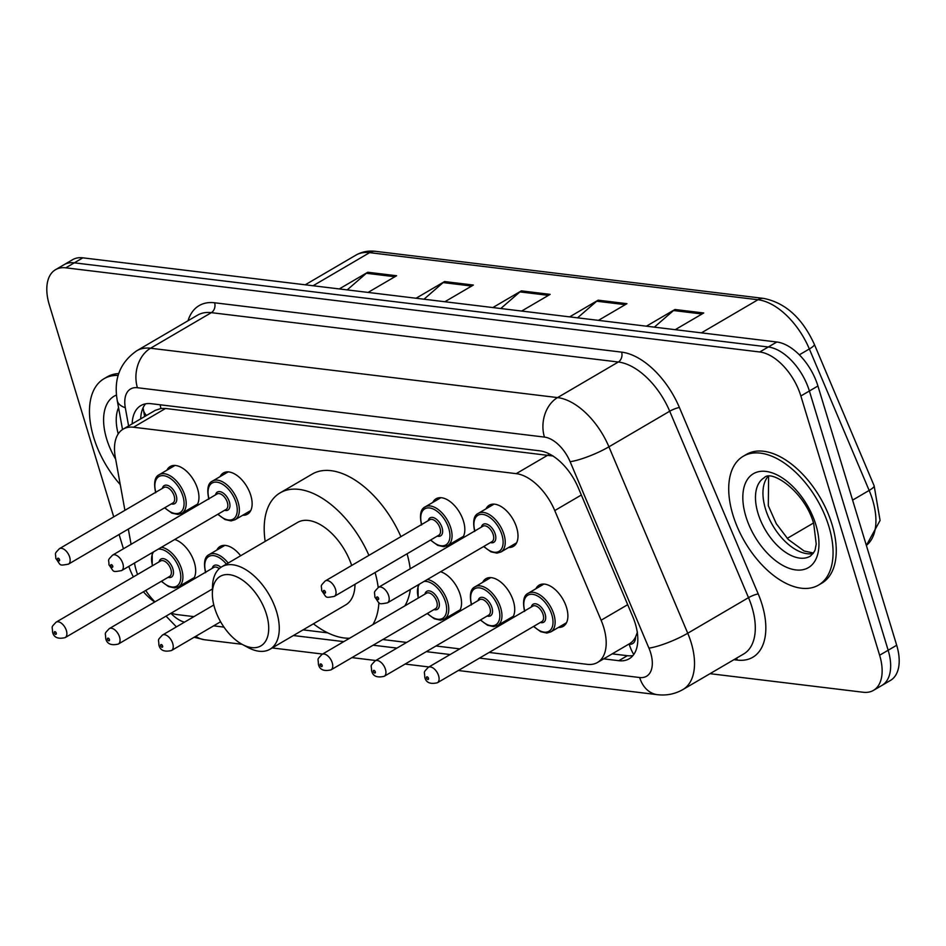 <?xml version="1.0" encoding="UTF-8"?>
<svg xmlns="http://www.w3.org/2000/svg" width="946" height="946" viewBox="0 0 946 946"><rect width="100%" height="100%" fill="white"/><g stroke="black" fill="none" stroke-linecap="round" stroke-linejoin="round"><path stroke-width="1.42" d="M220.111 476.607A23.875 13.386 59.7 0 1 223.374 472.965A23.875 13.386 59.7 0 1 250.796 495.432A23.875 13.386 59.7 0 1 247.509 514.175A23.875 13.386 59.7 0 1 242.732 515.239M432.807 502.409A23.875 13.386 59.7 0 1 436.071 498.767A23.875 13.386 59.7 0 1 463.493 521.234A23.875 13.386 59.7 0 1 462.097 538.404M485.984 508.853A23.875 13.386 59.7 0 1 489.248 505.211A23.875 13.386 59.7 0 1 516.67 527.679A23.875 13.386 59.7 0 1 513.371 546.421A23.875 13.386 59.7 0 1 508.605 547.486M166.934 470.162A23.875 13.386 59.7 0 1 170.209 466.52A23.875 13.386 59.7 0 1 197.619 488.987A23.875 13.386 59.7 0 1 196.224 506.157M482.697 582.322A23.875 13.386 59.7 0 1 485.96 578.68A23.875 13.386 59.7 0 1 513.382 601.148A23.875 13.386 59.7 0 1 511.987 618.329M535.874 588.779A23.875 13.386 59.7 0 1 539.137 585.136A23.875 13.386 59.7 0 1 566.559 607.604A23.875 13.386 59.7 0 1 563.26 626.335A23.875 13.386 59.7 0 1 558.495 627.411M440.6 571.739A23.875 13.386 59.7 0 1 460.205 594.703A23.875 13.386 59.7 0 1 458.81 611.873M216.823 550.075A23.875 13.386 59.7 0 1 220.099 546.445A23.875 13.386 59.7 0 1 240.651 555.751M174.726 539.492A23.875 13.386 59.7 0 1 194.344 562.456A23.875 13.386 59.7 0 1 192.937 579.626M134.474 563.059L134.58 563.65A44.769 25.093 -120.3 0 0 136.283 570.627A44.769 25.093 -120.3 0 0 137.572 574.459M628.759 644.167L629.208 644.226A14.923 8.36 -120.3 0 0 635.546 637.048A44.769 25.093 59.7 0 1 629.504 643.729L597.517 662.46A44.769 25.093 -120.3 0 0 601.112 620.233L554.758 510.568A44.769 25.093 -120.3 0 0 516.232 473.65L133.492 427.237A44.769 25.093 -120.3 0 0 123.181 429.117A44.769 25.093 -120.3 0 0 115.306 457.273L124.919 510.32M553.185 456.031L165.55 408.471L160.95 408.459L155.227 410.351L123.181 429.117M635.546 637.048L637.438 632.117M145.696 590.458A44.769 25.093 -120.3 0 0 154.943 601.869M171.261 613.067A44.769 25.093 -120.3 0 0 177.387 614.628L193.918 616.638M128.325 529.086L131.08 544.305M489.153 652.444L587.206 664.34A44.769 25.093 -120.3 0 0 597.517 662.46M303.063 629.87L327.801 632.874M382.799 639.543L406.614 642.429M435.976 645.988L459.791 648.885M457.911 540.852A23.875 13.386 59.7 0 1 455.428 541.041M192.038 508.605A23.875 13.386 59.7 0 1 189.555 508.794M454.624 614.321A23.875 13.386 59.7 0 1 452.141 614.51M507.801 620.777A23.875 13.386 59.7 0 1 505.318 620.954M188.751 582.086A23.875 13.386 59.7 0 1 186.267 582.263M113.733 516.871L49.31 304.837A44.769 25.093 59.7 0 1 55.495 269.705A44.769 25.093 59.7 0 1 65.806 267.824L759.756 351.983A44.769 25.093 59.7 0 1 800.86 395.984L879.626 655.235A44.769 25.093 59.7 0 1 873.454 690.379A44.769 25.093 59.7 0 1 863.142 692.247L710.02 673.682M123.429 548.775L119.09 534.49M154.683 602.023A44.769 25.093 59.7 0 1 143.437 591.782M133.374 576.918A44.769 25.093 59.7 0 1 128.822 566.37M873.454 690.379L890.505 680.387A44.769 25.093 59.7 0 0 896.69 645.255L817.923 386.003A44.769 25.093 59.7 0 0 776.82 342.003L82.858 257.832A44.769 25.093 59.7 0 0 72.546 259.712L64.021 264.703A44.769 25.093 59.7 0 1 74.332 262.834L768.282 346.993A44.769 25.093 59.7 0 1 809.386 390.994L888.152 650.245A44.769 25.093 59.7 0 1 881.979 685.377A44.769 25.093 59.7 0 0 888.152 650.245L809.386 390.994A44.769 25.093 59.7 0 0 768.282 346.993L74.332 262.834A44.769 25.093 59.7 0 0 64.021 264.703L55.495 269.705M603.666 658.854L618.826 660.698A44.769 25.093 -120.3 0 0 629.137 658.818A44.769 25.093 -120.3 0 0 632.732 616.591L578.266 487.734A44.769 25.093 -120.3 0 0 539.74 450.828L151.159 403.694A44.769 25.093 -120.3 0 0 140.848 405.574A44.769 25.093 -120.3 0 0 132.168 423.855M632.957 655.566A44.769 25.093 59.7 0 1 627.352 655.696L612.192 653.863M140.706 418.853A44.769 25.093 59.7 0 1 145.554 403.836M646.425 326.181L674.936 309.496L703.729 312.984L675.219 329.681M416.063 298.25L444.573 281.553L473.367 285.053L444.857 301.739M339.283 288.932L367.781 272.247L396.587 275.735L368.077 292.42M569.634 316.875L598.144 300.178L626.938 303.678L598.428 320.363M492.854 307.556L521.364 290.871L550.158 294.36L521.648 311.057M500.777 308.514L519.933 291.9A11.931 9.093 -83.1 0 1 521.364 290.871M577.557 317.832L596.713 301.218A11.931 9.093 -83.1 0 1 598.144 300.178M347.206 289.89L366.35 273.276A11.931 9.093 -83.1 0 1 367.781 272.247M423.985 299.208L443.142 282.582A11.931 9.093 -83.1 0 1 444.573 281.553M654.348 327.15L673.505 310.525A11.931 9.093 -83.1 0 1 674.936 309.496M120.26 484.624A74.604 41.825 59.7 0 1 93.654 437.324A74.604 41.825 59.7 0 1 103.954 378.767A74.604 41.825 59.7 0 1 118.144 375.396M103.954 378.767L107.146 376.886A74.604 41.825 59.7 0 1 118.711 373.552M266.465 614.285A40.288 22.586 59.7 0 1 242.342 644.451A40.288 22.586 59.7 0 1 214.636 607.994A40.288 22.586 59.7 0 1 212.377 593.284A40.288 22.586 59.7 0 1 235.176 576.161A40.288 22.586 59.7 0 1 266.465 614.285M212.377 593.284L212.495 586.851A47.749 26.772 59.7 0 1 221.754 566.808A47.749 26.772 59.7 0 1 276.599 611.743A47.749 26.772 59.7 0 1 270.012 649.228A47.749 26.772 59.7 0 1 247.994 647.502L242.342 644.451M270.012 649.228L345.716 604.896A47.749 26.772 -120.3 0 0 354.987 584.285M375.089 572.519A82.066 46.011 59.7 0 1 378.223 587.513M378.897 602.567A82.066 46.011 59.7 0 1 372.854 624.62M349.63 638.219A82.066 46.011 59.7 0 1 313.422 623.804M407.076 553.788A82.066 46.011 59.7 0 1 410.209 568.783M410.351 589.453A82.066 46.011 59.7 0 1 404.841 605.889M351.687 565.471A47.749 26.772 -120.3 0 0 297.47 522.488L221.754 566.808M265.176 541.396A82.066 46.011 59.7 0 1 280.122 492.866A82.066 46.011 59.7 0 1 368.916 555.373M280.122 492.866L312.109 474.147A82.066 46.011 59.7 0 1 400.903 536.654M828.885 526.496A74.604 41.825 59.7 0 1 818.586 585.054A74.604 41.825 59.7 0 1 732.902 514.861A74.604 41.825 59.7 0 1 743.201 456.291A74.604 41.825 59.7 0 1 828.885 526.496M743.201 456.291L746.394 454.423A74.604 41.825 59.7 0 1 832.078 524.628A74.604 41.825 59.7 0 1 821.79 583.185L818.586 585.054M160.146 404.782A44.769 34.091 96.9 0 0 160.95 408.459M146.5 415.46A44.769 20.244 169.7 0 1 143.425 409.902L144.632 416.559M629.208 644.226A44.769 34.091 96.9 0 0 633.761 654.514M165.55 408.471L133.492 427.237M548.29 454.884L516.232 473.65M581.341 495.006L554.758 510.568M627.695 604.671L601.112 620.233M170.895 613.292A29.846 16.732 -120.3 0 0 184.482 622.161M194.119 637.273L204.348 639.721A29.846 22.728 -83.1 0 1 195.798 636.28M479.492 658.097L639.662 677.525A29.846 16.732 -120.3 0 0 650.647 652.846A29.846 16.732 -120.3 0 0 648.932 648.128L570.119 461.695A29.846 16.732 -120.3 0 0 544.435 437.087L137.43 387.73A29.846 16.732 -120.3 0 0 125.31 407.75L128.609 425.937M137.43 387.73A29.846 22.728 -83.1 0 1 150.556 348.234L557.561 397.592A59.681 33.465 59.7 0 1 608.928 446.819L687.742 633.241A59.681 33.465 59.7 0 1 691.171 642.689A59.681 33.465 59.7 0 1 682.929 689.539L743.71 653.958A59.681 33.465 -120.3 0 0 751.952 607.107A59.681 33.465 -120.3 0 0 748.511 597.659L669.709 411.226A59.681 33.465 -120.3 0 0 618.329 362.011L211.336 312.653A59.681 33.465 -120.3 0 0 197.584 315.148L136.803 350.741A59.681 33.465 59.7 0 1 150.556 348.234L211.336 312.653A7.462 5.688 96.9 0 0 214.612 302.779L621.617 352.137A67.142 37.651 59.7 0 1 679.405 407.513L758.219 593.934A67.142 37.651 59.7 0 1 737.348 660.095L733.942 659.681M758.219 593.934A7.462 1.395 -22.9 0 0 748.511 597.659L687.742 633.241A29.846 5.605 157.1 0 1 648.932 648.128M188.029 320.741A67.142 37.651 59.7 0 1 214.612 302.779M65.806 267.824L82.858 257.832M879.626 655.235L896.69 645.255M800.86 395.984L817.923 386.003M759.756 351.983L776.82 342.003M570.119 461.695A29.846 5.605 157.1 0 0 608.928 446.819L669.709 411.226A7.462 1.395 -22.9 0 1 679.405 407.513M544.435 437.087A29.846 22.728 -83.1 0 1 557.561 397.592L618.329 362.011A7.462 5.688 96.9 0 0 621.617 352.137M213.619 625.85L223.966 627.115M293.402 635.535L343.776 641.636M373.138 645.207L396.953 648.093M426.315 651.652L450.13 654.537M737.348 660.095A7.462 5.688 96.9 0 0 736.473 658.191M125.31 407.75A29.846 13.492 169.7 0 1 117.269 400.584L122.519 429.531M458.278 670.513L657.387 694.671A29.846 22.728 -83.1 0 1 639.662 677.525M627.352 655.696L618.826 660.698M313.079 285.751L369.626 252.641A14.923 11.364 -83.1 0 1 375.527 251.329L763.871 298.439A14.923 11.364 96.9 0 0 757.983 299.74L369.626 252.641A59.681 33.465 -120.3 0 0 355.873 255.148C361.762 251.754 368.313 250.489 375.527 251.329M763.871 298.439C785.582 302.909 802.397 318.211 814.352 344.356A14.923 2.803 157.1 0 1 809.35 348.968A59.681 33.465 -120.3 0 0 757.983 299.74L701.424 332.85M814.352 344.356L874.151 485.818A14.923 2.803 157.1 0 1 869.149 490.43L809.35 348.968L799.335 354.821M866.347 545.381A59.681 33.465 -120.3 0 0 869.149 490.43L852.594 500.127M813.501 523.008L787.226 538.392M548.444 295.353L519.933 291.9M471.664 286.047L443.142 282.582M394.872 276.729L366.35 273.276M625.235 304.671L596.713 301.218M702.027 313.989L673.505 310.525M115.637 459.117A54.43 30.52 59.7 0 1 106.638 438.897A54.43 30.52 59.7 0 1 116.5 395.026M118.226 433.895A45.479 25.495 59.7 0 1 118.557 407.702M810.273 556.177A45.479 25.495 59.7 0 1 758.03 513.382A45.479 25.495 59.7 0 1 764.309 477.683C771.274 469.05 804.916 491.53 813.737 523.777L816.221 544.08L815.322 548.739C815.263 550.607 813.584 553.079 810.273 556.177M815.913 524.924A54.43 30.52 59.7 0 1 795.858 569.93A54.43 30.52 59.7 0 1 745.874 516.433A54.43 30.52 59.7 0 1 765.929 471.415A54.43 30.52 59.7 0 1 815.913 524.924M813.075 553.552A45.479 25.495 59.7 0 1 765.503 509.007A45.479 25.495 59.7 0 1 767.975 476.524M161.47 547.261A22.385 12.546 59.7 0 1 181.656 569.208A22.385 12.546 59.7 0 1 178.558 586.78L194.308 577.557M161.577 581.151A20.895 11.707 -120.3 0 0 176.937 585.988A20.895 11.707 -120.3 0 0 179.622 569.717A20.895 11.707 -120.3 0 0 158.171 549.188M153.63 551.849A20.895 11.707 -120.3 0 0 152.531 565.708M159.058 561.877A10.441 5.853 59.7 0 1 165.526 559.346A10.441 5.853 59.7 0 1 172.905 568.901A10.441 5.853 59.7 0 1 168.104 577.332M169.641 576.433A8.952 5.014 -120.3 0 0 170.883 569.409A8.952 5.014 -120.3 0 0 160.595 560.978L56.098 622.161A8.952 5.014 59.7 0 1 66.386 630.592A8.952 5.014 59.7 0 1 65.144 637.616L169.641 576.433M56.252 633.122A1.49 0.84 -120.3 0 0 54.88 631.656A1.49 0.84 -120.3 0 0 54.336 632.898A1.49 0.84 -120.3 0 0 55.708 634.364A1.49 0.84 -120.3 0 0 56.252 633.122M205.566 572.708C203.437 562.693 204.62 556.662 209.113 554.593A22.385 12.546 59.7 0 1 228.175 563.059M226.366 564.112A20.895 11.707 -120.3 0 0 209.752 556.047A20.895 11.707 -120.3 0 0 205.708 572.153M118.321 644.06C111.06 645.763 106.851 643.871 105.704 638.396C105.645 632.117 103.693 634.6 109.275 628.617A8.952 5.014 59.7 0 1 119.563 637.036A8.952 5.014 59.7 0 1 118.321 644.06L212.448 588.956M109.429 639.579A1.49 0.84 -120.3 0 0 108.057 638.112A1.49 0.84 -120.3 0 0 107.513 639.342A1.49 0.84 -120.3 0 0 108.885 640.809A1.49 0.84 -120.3 0 0 109.429 639.579M219.247 568.652A8.952 5.014 -120.3 0 0 213.772 567.434L109.275 628.617M212.235 568.333A10.441 5.853 59.7 0 1 220.938 567.328M171.498 650.517C164.237 652.22 160.028 650.328 158.881 644.841C158.822 638.574 156.87 641.057 162.452 635.062A8.952 5.014 59.7 0 1 172.728 643.481A8.952 5.014 59.7 0 1 171.498 650.517L220.607 621.759M162.606 646.023A1.49 0.84 -120.3 0 0 161.234 644.557A1.49 0.84 -120.3 0 0 160.678 645.799A1.49 0.84 -120.3 0 0 162.05 647.265A1.49 0.84 -120.3 0 0 162.606 646.023M427.344 579.508A22.385 12.546 59.7 0 1 447.517 601.455A22.385 12.546 59.7 0 1 444.431 619.027L460.182 609.803M427.45 613.398A20.895 11.707 -120.3 0 0 442.811 618.235A20.895 11.707 -120.3 0 0 445.495 601.963A20.895 11.707 -120.3 0 0 424.045 581.435M419.504 584.096A20.895 11.707 -120.3 0 0 418.404 597.955M424.931 594.123A10.441 5.853 59.7 0 1 431.4 591.593A10.441 5.853 59.7 0 1 438.778 601.148A10.441 5.853 59.7 0 1 433.978 609.579M435.515 608.68A8.952 5.014 -120.3 0 0 436.756 601.656A8.952 5.014 -120.3 0 0 426.469 593.225L321.971 654.407A8.952 5.014 59.7 0 1 332.259 662.839A8.952 5.014 59.7 0 1 331.017 669.863L435.515 608.68M322.125 665.369A1.49 0.84 -120.3 0 0 320.753 663.903A1.49 0.84 -120.3 0 0 320.209 665.144A1.49 0.84 -120.3 0 0 321.581 666.611A1.49 0.84 -120.3 0 0 322.125 665.369M471.439 604.955C469.311 594.939 470.493 588.897 474.987 586.839A22.385 12.546 59.7 0 1 500.694 607.9A22.385 12.546 59.7 0 1 497.608 625.472L513.359 616.248M480.627 619.855A20.895 11.707 -120.3 0 0 495.988 624.691A20.895 11.707 -120.3 0 0 498.672 608.408A20.895 11.707 -120.3 0 0 479.752 587.915A20.895 11.707 -120.3 0 0 471.581 604.399M478.108 600.58A10.441 5.853 59.7 0 1 484.577 598.038A10.441 5.853 59.7 0 1 491.955 607.592A10.441 5.853 59.7 0 1 487.155 616.035M488.692 615.125A8.952 5.014 -120.3 0 0 489.922 608.101A8.952 5.014 -120.3 0 0 479.646 599.681L375.148 660.864A8.952 5.014 59.7 0 1 385.436 669.283A8.952 5.014 59.7 0 1 384.194 676.307L488.692 615.125M375.302 671.826A1.49 0.84 -120.3 0 0 373.93 670.359A1.49 0.84 -120.3 0 0 373.386 671.589A1.49 0.84 -120.3 0 0 374.746 673.055A1.49 0.84 -120.3 0 0 375.302 671.826M524.604 611.412C522.488 601.396 523.67 595.353 528.164 593.284A22.385 12.546 59.7 0 1 553.871 614.356A22.385 12.546 59.7 0 1 550.785 631.916L566.536 622.705M533.804 626.299A20.895 11.707 -120.3 0 0 549.165 631.136A20.895 11.707 -120.3 0 0 551.849 614.853A20.895 11.707 -120.3 0 0 532.929 594.36A20.895 11.707 -120.3 0 0 524.746 610.844M531.285 607.025A10.441 5.853 59.7 0 1 537.742 604.494A10.441 5.853 59.7 0 1 545.121 614.049A10.441 5.853 59.7 0 1 540.332 622.48M541.869 621.581A8.952 5.014 -120.3 0 0 543.099 614.557A8.952 5.014 -120.3 0 0 532.823 606.126L428.325 667.308A8.952 5.014 59.7 0 1 438.601 675.728A8.952 5.014 59.7 0 1 437.371 682.764L541.869 621.581M428.479 678.27A1.49 0.84 -120.3 0 0 427.107 676.804A1.49 0.84 -120.3 0 0 426.551 678.034A1.49 0.84 -120.3 0 0 427.923 679.5A1.49 0.84 -120.3 0 0 428.479 678.27M174.975 465.456L159.224 474.679A22.385 12.546 59.7 0 1 184.931 495.739A22.385 12.546 59.7 0 1 181.845 513.3L177.907 514.447L171.865 513.134L164.604 507.836M164.864 507.683A20.895 11.707 -120.3 0 0 180.225 512.519A20.895 11.707 -120.3 0 0 182.909 496.248A20.895 11.707 -120.3 0 0 164.001 475.743A20.895 11.707 -120.3 0 0 155.818 492.239M162.345 488.408A10.441 5.853 59.7 0 1 168.814 485.877A10.441 5.853 59.7 0 1 176.193 495.432A10.441 5.853 59.7 0 1 171.392 503.863M68.431 564.147L172.929 502.965A8.952 5.014 -120.3 0 0 174.159 495.941A8.952 5.014 -120.3 0 0 163.883 487.509L59.385 548.692A8.952 5.014 59.7 0 1 69.673 557.123A8.952 5.014 59.7 0 1 68.431 564.147C58.416 565.862 61.336 565.72 55.814 558.471C55.755 552.204 53.816 554.687 59.385 548.692M57.623 559.429A1.49 0.84 -120.3 0 0 58.995 560.895A1.49 0.84 -120.3 0 0 59.539 559.654A1.49 0.84 -120.3 0 0 58.167 558.187A1.49 0.84 -120.3 0 0 57.623 559.429M228.152 471.9L212.401 481.124A22.385 12.546 59.7 0 1 238.108 502.184A22.385 12.546 59.7 0 1 235.022 519.756L231.084 520.891L225.042 519.579L217.769 514.293M218.041 514.139A20.895 11.707 -120.3 0 0 233.402 518.976A20.895 11.707 -120.3 0 0 236.086 502.693A20.895 11.707 -120.3 0 0 217.166 482.2A20.895 11.707 -120.3 0 0 208.995 498.684M215.522 494.864A10.441 5.853 59.7 0 1 221.979 492.322A10.441 5.853 59.7 0 1 229.37 501.877A10.441 5.853 59.7 0 1 224.569 510.308M121.608 570.592L226.106 509.409A8.952 5.014 -120.3 0 0 227.336 502.385A8.952 5.014 -120.3 0 0 217.06 493.966L112.562 555.148A8.952 5.014 59.7 0 1 122.85 563.568A8.952 5.014 59.7 0 1 121.608 570.592C111.593 572.306 114.513 572.164 108.991 564.916C108.932 558.648 106.981 561.132 112.562 555.148M110.8 565.874A1.49 0.84 -120.3 0 0 112.16 567.34A1.49 0.84 -120.3 0 0 112.716 566.11A1.49 0.84 -120.3 0 0 111.344 564.644A1.49 0.84 -120.3 0 0 110.8 565.874M440.848 497.702L425.097 506.926A22.385 12.546 59.7 0 1 450.804 527.986A22.385 12.546 59.7 0 1 447.718 545.546L443.78 546.693L437.738 545.381L430.477 540.083M430.737 539.93A20.895 11.707 -120.3 0 0 446.098 544.766A20.895 11.707 -120.3 0 0 448.782 528.495A20.895 11.707 -120.3 0 0 429.874 507.99A20.895 11.707 -120.3 0 0 421.691 524.486M428.219 520.655A10.441 5.853 59.7 0 1 434.687 518.124A10.441 5.853 59.7 0 1 442.066 527.679A10.441 5.853 59.7 0 1 437.265 536.11M334.305 596.394L438.802 535.211A8.952 5.014 -120.3 0 0 440.032 528.187A8.952 5.014 -120.3 0 0 429.756 519.756L325.258 580.939A8.952 5.014 59.7 0 1 335.546 589.37A8.952 5.014 59.7 0 1 334.305 596.394C324.289 598.097 327.21 597.967 321.687 590.718C321.628 584.451 319.677 586.934 325.258 580.939M323.497 591.676A1.49 0.84 -120.3 0 0 324.856 593.142A1.49 0.84 -120.3 0 0 325.412 591.9A1.49 0.84 -120.3 0 0 324.04 590.434A1.49 0.84 -120.3 0 0 323.497 591.676M494.025 504.147L478.274 513.371A22.385 12.546 59.7 0 1 503.982 534.431A22.385 12.546 59.7 0 1 500.895 552.003L496.957 553.138L490.915 551.825L483.643 546.54M483.914 546.386A20.895 11.707 -120.3 0 0 499.275 551.211A20.895 11.707 -120.3 0 0 501.959 534.939A20.895 11.707 -120.3 0 0 483.039 514.447A20.895 11.707 -120.3 0 0 474.868 530.931M481.396 527.111A10.441 5.853 59.7 0 1 487.852 524.569A10.441 5.853 59.7 0 1 495.243 534.123A10.441 5.853 59.7 0 1 490.442 542.555M387.482 602.839L491.979 541.656A8.952 5.014 -120.3 0 0 493.209 534.632A8.952 5.014 -120.3 0 0 482.933 526.213L378.435 587.383A8.952 5.014 59.7 0 1 388.711 595.814A8.952 5.014 59.7 0 1 387.482 602.839C377.466 604.553 380.387 604.411 374.864 597.163C374.805 590.895 372.854 593.379 378.435 587.383M376.662 598.12A1.49 0.84 -120.3 0 0 378.033 599.587A1.49 0.84 -120.3 0 0 378.589 598.357A1.49 0.84 -120.3 0 0 377.218 596.891A1.49 0.84 -120.3 0 0 376.662 598.12M143.083 407.773L143.425 409.902M166.047 616.13L176.429 626.879M136.803 350.741C119.988 362.472 113.473 379.086 117.269 400.584M657.387 694.671C666.528 695.748 675.042 694.045 682.929 689.539M204.348 639.721L242.034 644.285M272.188 647.951L322.574 654.053M351.936 657.624L375.751 660.509M405.101 664.068L428.928 666.954M874.151 485.818L880.076 520.454L866.359 545.44M355.873 255.148L305.227 284.805M768.613 476.465L768.306 505.708L776.276 523.682L788.219 539.421L804.135 551.01L813.442 553.02M152.176 552.701L152.271 565.862M56.098 622.161C50.528 628.156 52.479 625.673 52.527 631.94C53.686 637.427 57.883 639.319 65.144 637.616M161.317 581.317L168.494 586.555L174.62 587.915L178.558 586.78M209.113 554.593L224.864 545.369M162.452 635.062L213.808 604.991M418.037 584.947L418.144 598.109M321.971 654.407C316.402 660.403 318.353 657.919 318.4 664.187C319.547 669.673 323.757 671.565 331.017 669.863M427.19 613.552L434.368 618.802L440.493 620.162L444.431 619.027M375.148 660.864C369.567 666.847 371.518 664.364 371.577 670.643C372.724 676.118 376.934 678.01 384.194 676.307M474.987 586.839L490.738 577.616M480.355 620.008L487.545 625.259L493.67 626.607L497.608 625.472M428.325 667.308C422.744 673.304 424.695 670.82 424.754 677.088C425.901 682.574 430.111 684.455 437.371 682.764M528.164 593.284L543.915 584.072M533.532 626.453L540.71 631.703L546.847 633.063L550.785 631.916M181.845 513.3L197.596 504.088M159.224 474.679C154.73 476.737 153.548 482.779 155.676 492.795M235.022 519.756L250.773 510.533M212.401 481.124C207.907 483.181 206.725 489.224 208.841 499.24M447.718 545.546L463.469 536.335M425.097 506.926C420.603 508.983 419.421 515.026 421.549 525.042M500.895 552.003L516.646 542.779M478.274 513.371C473.78 515.428 472.598 521.471 474.715 531.486"/></g></svg>
